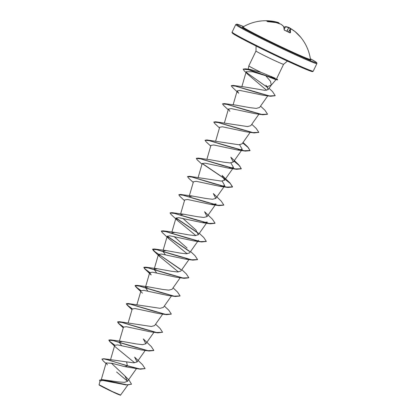 <?xml version="1.0" encoding="UTF-8"?>
<svg xmlns="http://www.w3.org/2000/svg" width="416" height="416" viewBox="0 0 416 416"><rect width="100%" height="100%" fill="white"/><g stroke="black" fill="none" stroke-linecap="round" stroke-linejoin="round"><path stroke-width="0.62" d="M284.7 30.358L284.138 29.812A45.016 10.509 -69.9 0 0 283.561 26.432A44.855 26.265 -72 0 0 281.039 24.263A44.855 43.992 -103.2 0 0 275.985 22.578L267.524 21.622A0.338 0.322 -44.5 0 1 267.743 21.705L268.278 21.762M267.524 21.622A44.98 9.251 -87.8 0 0 266.952 21.138A44.98 9.251 -87.8 0 0 266.37 20.842A0.338 0.328 -70.8 0 1 266.479 20.857L267.753 21.715M294.996 31.517L300.732 37.253A45.016 45.016 0 0 1 310.445 59.363L310.445 59.368A37.398 1.342 -154.3 0 1 284.185 48.214A37.398 1.342 -154.3 0 1 243.064 26.941L243.058 27.05A37.96 1.362 -154.3 0 0 284.164 48.558A37.96 1.362 -154.3 0 0 310.487 59.519M290.982 29.125A44.517 43.94 -45.5 0 0 288.855 27.81L289.063 27.555A44.855 44.273 134.5 0 1 292.583 29.832M300.414 36.873A45.016 43.389 142.9 0 0 295.022 31.538L295.022 31.538A44.855 35.87 126.8 0 0 291.418 29.151A44.855 6.651 121.1 0 0 290.243 29.578A45.016 10.795 120.3 0 1 290.425 32.77L289.853 32.781A44.98 39.718 177.8 0 0 287.352 31.507A44.98 39.718 177.8 0 0 284.757 30.384M99.044 384.712L99.117 384.92A11.861 0.426 25.7 0 0 112.169 391.643A11.861 0.426 25.7 0 0 120.484 395.2L127.79 385.107M131.461 384.254L125.98 384.909L102.695 380.422L100.131 380.962L99.05 384.712L112.273 391.513L120.718 395.117M275.33 78.27L261.206 72.426A15.319 0.551 -154.3 0 1 248.825 65.863A15.319 0.551 -154.3 0 1 248.825 65.858L255.98 50.996A15.319 0.551 25.7 0 0 272.834 59.701A15.319 0.551 25.7 0 0 283.587 64.282L287.43 61.1M243.22 69.098L245.575 68.817L272.574 77.74A14.841 0.536 -154.3 0 0 277.649 79.726A14.841 0.536 -154.3 0 0 277.555 79.602L276.604 78.785L283.587 64.282M124.904 375.939L129.1 380.177L131.503 384.181L127.483 384.925L102.274 379.621L118.295 381.888L124.348 382.356L127.499 381.332L124.904 375.939L111.384 363.178M103.849 358.738L133.536 362.83L137.088 361.967L134.602 357.115L142.511 364.697L145.096 368.618L139.63 368.914L127.442 365.737L103.849 358.738L101.946 359.081L103.163 360.87L105.971 363.48M121.602 345.623L119.132 342.051L122.408 341.427L136.224 343.928L142.584 344.661L145.834 343.793L143.348 338.941L151.258 346.523L153.842 350.444L147.982 350.667L135.028 347.209L110.677 339.867L108.909 340.012L110.24 341.786L114.785 345.171M123.536 327.002L118.986 323.612L117.655 321.838L119.418 321.693L151.33 326.487L154.58 325.619L162.713 314.09M132.278 308.823L127.733 305.438L126.402 303.664L128.17 303.519L160.077 308.313L163.327 307.445L171.46 295.916M147.846 291.101L145.371 287.524L148.652 286.905L162.464 289.401L168.823 290.139L172.073 289.271L180.206 277.742M156.593 272.927L154.118 269.35L157.399 268.731L171.21 271.227L177.57 271.965L180.82 271.097L188.952 259.568M165.339 254.753L162.869 251.176L166.145 250.557L179.956 253.053L186.316 253.791L189.566 252.923L198.515 240.24M187.08 248.071L174.086 236.579M171.616 233.002L174.892 232.383L188.703 234.879L195.062 235.617L198.312 234.749L195.827 229.897L182.832 218.405M180.362 214.828L183.638 214.209L197.449 216.705L203.809 217.443L207.059 216.575L204.573 211.723L212.482 219.3L215.072 223.226L209.206 223.444L196.253 219.986L171.902 212.644L170.113 212.872M189.108 196.654L192.384 196.035L206.196 198.531L212.56 199.269L215.805 198.401L213.32 193.544L221.229 201.126L223.818 205.052L217.953 205.27L205 201.812L180.648 194.47L178.859 194.698M189.394 176.296L221.307 181.095L224.552 180.222L222.066 175.37L229.975 182.952L232.565 186.878L226.699 187.096L213.746 183.638L189.394 176.296L187.606 176.524M196.352 158.35L198.141 158.122L209.877 159.687L223.688 162.183L230.053 162.921L233.298 162.048L230.818 157.196L238.722 164.778L234.047 160.987M210.725 146.094L206.034 141.716L205.046 140.244L206.887 139.948L238.8 144.747L242.044 143.874L250.182 132.345M219.476 127.92L214.786 123.542L213.793 122.07L215.634 121.774L247.536 126.568L250.791 125.7L258.929 114.171M222.591 103.828L224.38 103.6L236.116 105.165L249.922 107.661L256.292 108.394L259.537 107.526L267.779 95.852M231.338 85.654L233.126 85.426L244.863 86.991L264.924 90.36L268.117 89.591L267.186 86.7L265.886 85.233M277.649 79.726L277.576 79.877A14.841 0.536 -154.3 0 1 277.42 79.882L275.496 79.513L265.746 75.722L270.546 81.39L271.237 85.171L267.186 86.7M265.746 75.722L252.595 71.76L246.194 71.744L247.853 74.376L266.63 90.282M266.885 95.358L266.365 95.404M270.582 96.262L263.198 95.264L239.928 90.438L237.167 90.88L238.664 93.22L232.279 87.194L231.286 85.722L235.778 86.185L270.582 96.262L275.174 95.716M228.223 109.746L223.532 105.368L222.539 103.896L227.152 104.39L262.798 114.759L254.67 113.604L231.234 108.618L228.42 109.054L229.918 111.394M213.793 122.07L218.405 122.564L254.051 132.933L245.924 131.778L222.487 126.792L219.674 127.228L215.623 141.185M239.642 144.726L242.247 149.37L237.177 149.952L213.741 144.966L210.928 145.402L206.872 159.359M230.896 162.9L233.501 167.544L228.431 168.126L205 163.14L202.181 163.576L198.125 177.538M222.149 181.074L224.754 185.718L219.684 186.3L196.248 181.314L193.435 181.75L189.379 195.712M207.059 216.575L216.008 203.892L210.938 204.474L187.502 199.488L184.688 199.924L180.632 213.886M198.312 234.749L207.262 222.066L202.192 222.648L178.755 217.662L175.942 218.098L177.44 220.438L195.91 235.596M197.174 240.895L193.44 240.822L170.009 235.836L167.196 236.272L168.688 238.612L187.158 253.77M188.427 259.069L184.699 258.996L161.262 254.01L158.449 254.446L159.942 256.786L178.417 271.944M184.075 278.325L175.952 277.17L152.516 272.184L149.703 272.62L151.195 274.96L144.81 268.939L143.822 267.467L148.429 267.956L184.075 278.325L188.791 277.82M140.951 290.805L136.063 287.113L135.075 285.641L139.682 286.13L175.328 296.499L167.206 295.344L143.77 290.358L140.956 290.794L136.9 304.756M132.205 308.979L127.317 305.287L126.329 303.815L130.936 304.304L166.582 314.673L158.454 313.518L135.018 308.532L132.21 308.968L128.154 322.93M123.458 327.153L118.57 323.461L117.582 321.989L122.19 322.478L157.836 332.847L149.708 331.692L126.277 326.706L123.464 327.142L119.408 341.104M114.712 345.327L109.824 341.635L108.836 340.163L113.443 340.657L149.089 351.021L140.962 349.866L117.53 344.88L114.717 345.316L110.562 359.616M109.824 341.635L116.21 347.656L134.68 362.814M126.604 361.946L127.369 365.888L140.343 369.195L124.998 366.694L112.148 363.355L106.132 362.929L107.364 364.806M116.589 371.966L127.551 381.254M102.274 379.621L99.596 380.141M124.998 366.694L127.369 365.888L109.845 360.396L104.208 358.961L101.946 359.081M125.98 384.909L102.398 379.792L99.554 380.214L99.96 381.56M248.3 69.529L248.581 69.43M245.575 68.817L250.177 69.451L261.206 72.426M119.418 321.693L143.775 329.035L156.728 332.488L162.588 332.27L160.004 328.349L155.574 324.21M128.17 303.519L152.521 310.861L165.474 314.314L171.34 314.096L168.75 310.17L164.32 306.036M141.024 290.649L136.479 287.264L135.148 285.49L136.916 285.345L161.268 292.687L174.221 296.14L180.086 295.922L177.497 292.001L173.066 287.862M149.77 272.475L145.226 269.09L143.894 267.316L145.662 267.171L170.014 274.508L182.967 277.966L188.833 277.748L186.243 273.827L181.813 269.688M180.783 269.448L154.851 251.633L152.641 249.142L154.409 248.997L178.76 256.334L191.714 259.792L197.579 259.574L194.99 255.648L190.559 251.514M189.53 251.274L167.268 236.127M161.361 231.046L163.155 230.823L187.507 238.16L200.46 241.618L206.326 241.4L203.736 237.474L199.306 233.34M198.276 233.1L176.015 217.953M224.515 178.578L202.254 163.431M198.141 158.122L222.492 165.464L235.451 168.922L241.311 168.704L238.722 164.778M206.887 139.948L231.239 147.29L244.197 150.748L250.058 150.53L247.468 146.604L243.038 142.47M215.634 121.774L239.985 129.116L252.938 132.574L258.804 132.356L256.214 128.43L251.784 124.296M224.38 103.6L248.732 110.942L261.69 114.4L267.55 114.182L264.961 110.256L260.53 106.122M233.126 85.426L257.088 92.643L269.636 95.94L275.215 95.644L272.47 91.504L269.027 88.301M267.92 87.781L246.288 72.4M140.343 369.195L145.096 368.618M149.089 351.021L153.806 350.522M157.836 332.847L162.588 332.27M166.582 314.673L171.34 314.096M175.328 296.499L180.045 295.994M149.703 272.626L144.81 268.939M180.898 269.74L153.556 250.765L152.568 249.293L157.175 249.782L192.821 260.151L197.538 259.646M189.644 251.566L167.196 236.278M168.688 238.612L162.302 232.586L161.314 231.119L165.922 231.608L201.568 241.977L206.284 241.472M198.39 233.392L175.942 218.104M177.44 220.438L171.049 214.412L170.061 212.945L174.668 213.434L210.314 223.803L215.03 223.298M184.486 200.616L179.795 196.238L178.807 194.766L183.414 195.26L219.06 205.629L223.777 205.124M193.232 182.442L188.542 178.064L187.554 176.592L192.161 177.086L227.807 187.455L232.492 187.028L230.225 183.404L222.43 177.273L202.181 163.582M201.978 164.268L197.288 159.89L196.3 158.418L200.907 158.912L236.558 169.281L241.238 168.854L239.71 165.958L233.953 161.122M205.046 140.244L209.659 140.738L245.305 151.107L249.985 150.68L248.456 147.784L242.7 142.948M254.051 132.933L258.762 132.428M262.798 114.759L267.509 114.254M247.853 74.376L244.286 70.923L243.173 69.17L249.673 69.867L272.501 77.896L270.743 77.74M277.42 79.882A14.841 0.536 -154.3 0 1 272.501 77.896L271.513 76.445M266.37 20.842L266.947 21.076M266.88 20.8A45.016 43.675 -76.8 0 1 274.472 21.559A44.855 36.15 -69.9 0 1 275.075 21.679A44.855 36.15 -69.9 0 1 278.684 22.677L278.777 23.067A44.517 35.88 110.1 0 0 274.596 21.96L274.487 21.908A44.678 43.347 103.2 0 0 267.082 21.159M289.962 32.786A44.678 10.712 -59.7 0 0 289.775 29.682L289.775 29.676A0.338 0.322 62.1 0 1 289.9 29.546L289.9 29.546A0.338 0.322 62.1 0 1 290.243 29.578A0.338 0.317 -11.9 0 0 289.775 29.682L288.408 31.98M286.967 31.288L288.662 27.711A44.517 26.343 -59.6 0 0 285.548 26.816L285.501 26.79A44.678 10.712 -59.7 0 0 283.946 27.347M278.71 22.682A0.338 0.333 128.4 0 1 278.902 23.119L278.658 23.379M281.18 24.367A0.338 0.27 125.2 0 0 281.039 24.263L275.995 22.578A45.016 43.389 142.9 0 0 268.299 21.762M283.702 26.536A0.338 0.26 135.8 0 0 283.561 26.432A0.338 0.312 163.1 0 1 283.754 26.629A0.338 0.338 0 0 0 283.67 26.494L281.117 24.3A0.338 0.338 0 0 0 281.05 24.263M283.754 26.629L284.336 30.056A0.338 0.291 175.7 0 0 284.138 29.812M290.009 32.802A0.338 0.296 3 0 1 290.425 32.77M274.446 22.303L274.472 21.559L274.326 22.282M291.179 29.089A0.338 0.333 81.7 0 1 291.418 29.151L291.392 29.13A0.338 0.338 0 0 0 291.179 29.089L289.9 29.546A0.338 0.338 0 0 0 289.77 29.676L288.402 31.98L289.77 29.676M291.366 29.12L295.012 31.528A0.338 0.338 0 0 0 295.012 31.528M285.802 26.619A0.338 0.317 76.4 0 0 285.501 26.79L284.227 28.964M288.964 27.518A44.855 26.546 120.4 0 0 285.932 26.66A0.338 0.265 100.5 0 0 285.548 26.816L284.237 29.058M292.614 29.853L289.068 27.56A0.338 0.27 111.6 0 0 288.662 27.711L286.764 31.195M310.346 58.713A44.34 1.591 -154.3 0 1 285.438 49.416A44.34 1.591 -154.3 0 1 243.552 28.558A44.34 1.591 -154.3 0 1 243.636 26.608L237.032 24.164L235.758 24.539A45.016 1.617 -154.3 0 0 285.277 50.112A45.016 1.617 -154.3 0 0 316.883 63.58L316.883 62.93L315.89 61.989L310.346 58.713M281.216 58.204C259.095 47.819 234.998 35.511 232.617 33.332C231.977 32.646 231.806 32.24 232.112 32.105A45.016 1.617 25.7 0 0 281.637 57.684A45.016 1.617 25.7 0 0 313.243 71.146C313.071 71.666 312.452 71.739 311.376 71.365L307.143 69.81L281.216 58.204A44.34 1.591 25.7 0 0 311.839 70.912M233.173 33.051A44.34 1.591 25.7 0 0 281.211 58.198M279.297 23.598A44.517 6.88 111 0 0 278.902 23.119L278.782 23.421M289.947 32.89L284.336 30.056M256.069 46.01L255.98 50.996M313.243 71.146L316.883 63.58M232.112 32.105L235.758 24.539M101.301 379.558L106.132 362.929M127.499 381.332L136.474 368.612M137.088 361.967L145.22 350.438M145.834 343.793L153.967 332.264M145.371 287.524L149.703 272.62M154.118 269.35L158.449 254.446M163.14 250.234L167.196 236.272M171.886 232.06L175.942 218.098M215.805 198.401L224.754 185.718M224.552 180.222L233.501 167.544M233.298 162.048L242.247 149.37M224.37 123.011L228.42 109.054M233.116 104.837L237.167 90.88M241.862 86.663L246.194 71.744M268.122 89.591L271.237 85.171M271.185 85.249L276.026 79.617M248.196 69.191L248.825 65.863M122.408 341.427L110.677 339.867M148.652 286.905L136.916 285.345M157.399 268.731L145.662 267.171M166.145 250.557L154.409 248.997M174.892 232.383L163.155 230.823M183.638 214.209L171.902 212.644M192.384 196.035L180.648 194.47M237.177 149.952L245.305 151.107M228.431 168.126L236.558 169.281M219.684 186.3L227.807 187.455M210.938 204.474L219.06 205.629M202.192 222.648L210.314 223.803M193.44 240.822L201.568 241.977M184.699 258.996L192.821 260.151M159.942 256.786L153.556 250.765M142.449 293.134L136.063 287.113M132.007 309.665L127.317 305.287M123.261 327.839L118.57 323.461M279.464 23.712L278.798 22.734A0.338 0.338 0 0 0 278.699 22.677L275.075 21.679A45.016 45.016 0 0 0 243.064 26.941M283.925 27.279L285.704 26.629A0.338 0.338 0 0 1 285.844 26.624L289.021 27.534A0.338 0.338 0 0 1 289.063 27.555"/></g></svg>
